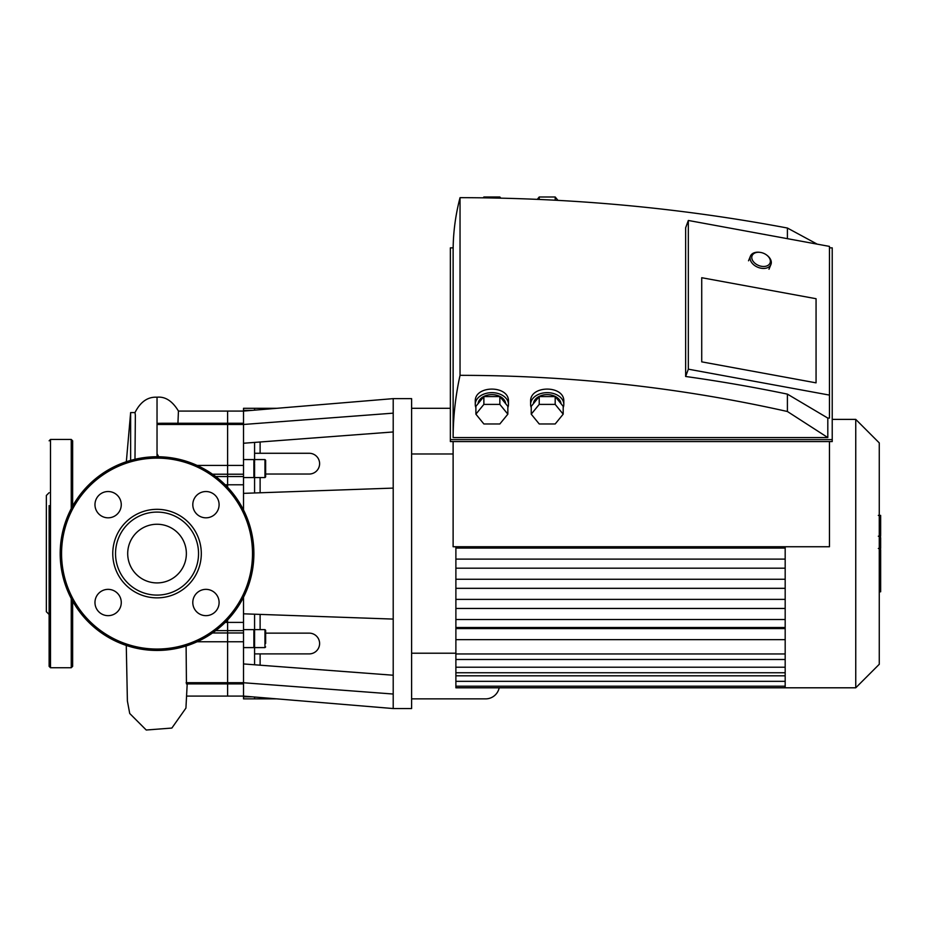<?xml version="1.0" encoding="UTF-8"?>
<svg xmlns="http://www.w3.org/2000/svg" width="927" height="927" viewBox="0 0 927 927"><rect width="100%" height="100%" fill="white"/><g stroke="black" fill="none" stroke-linecap="round" stroke-linejoin="round"><path stroke-width="1.39" d="M49.119 505.586L49.119 666.351L50.498 667.741L50.498 439.444L49.119 440.823M49.119 492.712L46.35 495.481L46.35 611.704L49.119 614.474M72.642 601.102L72.642 666.351L71.252 667.741L50.498 667.741M72.642 506.084L72.642 440.823L71.252 439.444L50.498 439.444M243.511 597.208L243.511 630.638L227.602 630.638L227.602 619.931L227.602 632.967L227.602 630.638L215.724 630.638M243.511 630.638L243.511 641.762L227.602 641.762L227.602 632.967L227.602 682.701L227.602 641.762L197.115 641.762M243.511 641.762L243.511 683.906L227.602 683.906L227.602 682.701L227.602 696.096L227.602 683.906L186.443 683.906L186.107 645.98M158.714 456.756L157.034 453.697L157.034 424.473L227.602 424.473L227.602 411.078L227.602 465.424L227.602 424.473L243.511 424.473L393.21 413.152L393.21 708.552L411.611 708.552L411.611 398.633L393.21 398.633L393.21 413.152M157.034 424.473L157.034 423.349L161.738 423.268L243.511 423.268L243.511 509.977M177.938 423.268L178.436 411.078L243.511 411.078L243.511 423.268M227.602 487.254L227.602 465.424L227.602 487.254M130.637 460.406L130.637 412.573L126.339 461.739M130.637 412.573L135.029 412.573L135.354 415.284L134.983 459.282M108.123 491.53A13.14 13.14 0 0 1 119.502 511.24A13.14 13.14 0 0 1 96.732 511.24A13.14 13.14 0 0 1 108.123 491.53M94.971 602.504A13.14 13.14 0 0 1 114.693 591.125A13.14 13.14 0 0 1 114.693 613.894A13.14 13.14 0 0 1 94.971 602.504M205.956 615.655A13.14 13.14 0 0 1 194.566 595.934A13.14 13.14 0 0 1 217.335 595.934A13.14 13.14 0 0 1 205.956 615.655M219.096 504.67A13.14 13.14 0 0 1 199.386 516.061A13.14 13.14 0 0 1 199.386 493.291A13.14 13.14 0 0 1 219.096 504.67M157.034 509.317A44.276 44.276 0 0 1 195.377 575.725A44.276 44.276 0 0 1 118.691 575.725A44.276 44.276 0 0 1 157.034 509.317M157.034 512.086A41.506 41.506 0 0 1 192.978 574.346A41.506 41.506 0 0 1 121.089 574.346A41.506 41.506 0 0 1 157.034 512.086M157.034 456.744A96.848 96.848 0 0 1 240.916 602.017A96.848 96.848 0 0 1 73.163 602.017A96.848 96.848 0 0 1 157.034 456.744L157.034 453.697M157.034 524.253A29.328 29.328 0 0 1 182.434 568.251A29.328 29.328 0 0 1 131.634 568.251A29.328 29.328 0 0 1 157.034 524.253M265.643 476.872L265.643 460.267L264.96 459.572L264.96 477.567L265.643 476.872M265.643 470.962L265.643 473.361M254.577 492.979L254.577 463.778M265.643 643.408L265.643 630.314L264.96 629.618L264.96 647.602L265.643 646.907M265.643 636.212L265.643 641.009M254.577 664.775L254.577 630.314L253.882 629.618L253.882 647.602L254.577 646.907M265.643 633.141L309.236 633.141A10.382 10.382 0 0 1 319.606 643.523A10.382 10.382 0 0 1 309.236 653.894L254.577 653.894M254.577 453.28L309.236 453.28A10.382 10.382 0 0 1 319.606 463.662A10.382 10.382 0 0 1 309.236 474.033L265.643 474.033M243.511 683.906L243.511 698.865L276.779 698.865M411.611 698.865L485.632 698.865A13.835 13.835 0 0 0 499.19 687.799M260.116 409.699L260.116 408.309L276.779 408.309M411.611 408.309L450.36 408.309M260.116 408.309L243.511 408.309L243.511 411.078L393.21 398.633M243.511 443.245L393.21 431.959M243.511 682.747L393.21 694.033M243.511 663.941L393.21 675.227M243.511 613.813L393.21 619.085M243.511 493.361L393.21 488.1M254.577 410.163L254.577 408.309M254.577 462.735L254.577 442.411M254.577 633.813L254.577 614.207M254.577 698.865L254.577 697.023M785.181 639.653L455.887 639.653L455.887 687.799L855.748 687.799L855.748 419.386L832.226 419.386M455.887 639.653L455.887 627.521L785.181 627.521M785.181 619.514L455.887 619.514L455.887 627.521M455.887 619.514L455.887 546.745M785.181 568.181L455.887 568.181M785.181 579.259L455.887 579.259M785.181 559.12L455.887 559.12M785.181 628.576L455.887 628.576M785.181 608.448L455.887 608.448M785.181 599.387L455.887 599.387M785.181 588.321L455.887 588.321M785.181 546.745L785.181 687.799M785.181 548.054L455.887 548.054M411.611 453.975L453.118 453.975M855.748 419.386L879.271 442.909L879.271 664.277L855.748 687.799M879.271 549.665L880.65 549.665L880.65 591.785L879.271 591.785M880.65 585.771L879.271 585.771M880.65 584.81L879.271 584.81M880.65 577.266L879.271 577.266M880.65 572.712L879.271 572.712M880.65 570.719L879.271 570.719M880.65 564.891L879.271 564.891M880.65 515.922L880.65 534.798M880.65 516.803L879.271 516.803M879.271 537.59L880.65 537.59L880.65 548.471L878.321 548.471M880.65 543.419L879.271 543.419M880.65 556.721L879.271 556.721M759.978 252.353L759.433 252.283A11.066 7.52 22.4 0 0 750.453 256.107A11.066 7.52 22.4 0 0 757.822 267.266A11.066 7.52 22.4 0 0 770.916 264.519A11.066 7.52 22.4 0 0 771.31 262.503A11.066 7.52 22.4 0 0 767.22 255.481L766.791 255.145A9.687 6.582 -157.6 0 1 770.372 261.287A9.687 6.582 -157.6 0 1 761.438 266.292A9.687 6.582 -157.6 0 1 751.797 258.007A9.687 6.582 -157.6 0 1 759.978 252.353A9.687 6.582 -157.6 0 1 766.791 255.145M537.301 199.328L539.224 196.987L539.224 199.421M539.224 196.987L555.192 196.987L555.192 200.197M555.192 196.987L557.938 200.336M531.229 407.59A16.605 11.738 0 0 1 530.603 404.392A16.605 11.738 0 0 1 547.208 392.654A16.605 11.738 0 0 1 563.813 404.392A16.605 11.738 0 0 1 563.187 407.59M530.603 404.392L530.603 401.403C529.804 384.995 564.613 384.995 563.813 401.403L563.813 404.392M561.009 403.685A13.835 9.78 180 0 0 547.208 394.612A13.835 9.78 180 0 0 533.407 403.685M535.227 401.461L531.229 406.35L531.229 414.172L539.224 404.392L539.224 396.571L535.227 401.461M539.224 404.392L555.192 404.392L555.192 396.571L539.224 396.571M555.192 404.392L563.187 414.172L563.187 406.35L555.192 396.571M563.187 414.172L555.192 423.963L539.224 423.963L531.229 414.172M483.187 197.822L483.871 196.987L483.871 197.833M483.871 196.987L499.85 196.987L499.85 198.111M499.85 196.987L500.789 198.135M475.887 407.59A16.605 11.738 0 0 1 475.261 404.392A16.605 11.738 0 0 1 491.866 392.654A16.605 11.738 0 0 1 508.471 404.392A16.605 11.738 0 0 1 507.845 407.59M475.261 404.392L475.261 401.403C474.462 384.995 509.271 384.995 508.471 401.403L508.471 404.392M505.667 403.685A13.835 9.78 180 0 0 491.866 394.612A13.835 9.78 180 0 0 478.065 403.685M479.885 401.461L475.887 406.35L475.887 414.172L483.871 404.392L483.871 396.571L479.885 401.461M483.871 404.392L499.85 404.392L499.85 396.571L483.871 396.571M499.85 404.392L507.845 414.172L507.845 406.35L499.85 396.571M507.845 414.172L499.85 423.963L483.871 423.963L475.887 414.172M701.727 361.854L701.727 277.718L816.061 298.714L816.061 382.851L701.727 361.854L701.727 277.718L816.061 298.714L816.061 382.851L701.727 361.854M787.405 394.126A1162.62 822.098 180 0 0 685.644 376.478L688.332 369.178L829.456 395.099L829.456 418.089L827.811 418.089L787.405 394.126L787.405 411.507L827.811 437.567L827.811 418.089M829.456 395.099L829.456 246.397L688.332 220.464L685.644 227.775L685.644 376.478M688.332 369.178L688.332 220.464M787.405 238.668L787.405 228.03C680.522 207.891 571.391 197.775 460.035 197.671C455.516 214.96 453.21 232.376 453.129 249.896L453.129 437.567L827.811 437.567M453.129 437.567C453.21 416.675 455.516 395.933 460.035 375.331L460.035 197.671M460.035 375.331C571.391 375.447 680.522 387.509 787.405 411.507M817.15 244.125L787.405 228.03M829.456 247.857L832.226 247.857L832.226 439.618L450.36 439.618L450.36 247.857L453.141 247.857M450.36 439.618L450.36 441.565L832.226 441.565L832.226 439.618M829.456 441.565L829.456 546.745L453.118 546.745L453.118 441.565M71.252 667.741L71.252 598.552M71.252 508.633L71.252 439.444M225.191 622.399L243.511 622.399M212.526 632.967L243.511 632.967M186.13 682.701L243.511 682.701M197.115 465.424L243.511 465.424M225.191 484.775L243.511 484.775M215.724 476.548L243.511 476.548M212.526 474.218L243.511 474.218M157.034 423.349L157.034 397.208C165.284 396.397 172.445 401.055 178.517 411.171M157.034 458.123A95.469 95.469 0 0 1 239.711 601.322A95.469 95.469 0 0 1 74.357 601.322A95.469 95.469 0 0 1 157.034 458.123M254.577 460.267L253.882 459.572L253.882 477.567L254.577 476.872M260.116 698.865L260.116 697.475M260.116 665.192L260.116 653.894M260.116 453.28L260.116 441.994M260.116 492.782L260.116 477.567M260.116 629.618L260.116 614.404M243.511 410.337L252.422 410.337M252.422 696.837L243.511 696.837M785.181 653.952L455.887 653.952M785.181 667.208L455.887 667.208M785.181 675.806L455.887 675.806M880.65 557.173L879.271 557.173M880.65 531.275L879.271 531.275M880.65 535.679L879.271 535.679M880.65 523.512L879.271 523.512M880.65 548.32L879.271 548.32M880.65 553.199L879.271 553.199M186.883 696.096L243.511 696.096L393.21 708.552M187.196 683.906L185.933 708.089L171.854 728.066L146.234 730.012L129.722 713.489L127.393 701.009L126.269 645.424M134.948 412.677C140.371 401.854 147.729 396.698 157.034 397.208M264.96 459.572L254.577 459.572M264.96 477.567L254.577 477.567M253.882 459.572L243.511 459.572M253.882 477.567L243.511 477.567M254.577 647.602L264.96 647.602M254.577 629.618L264.96 629.618M243.511 647.602L253.882 647.602M243.511 629.618L253.882 629.618M785.181 686.212L455.887 686.212M785.181 659.491L455.887 659.491M785.181 672.747L455.887 672.747M785.181 681.333L455.887 681.333M411.611 653.211L455.887 653.211M880.65 515.4L878.321 515.4M880.65 536.212L878.321 536.212M768.993 269.224L770.916 264.519M748.518 260.8L750.453 256.107"/></g></svg>
